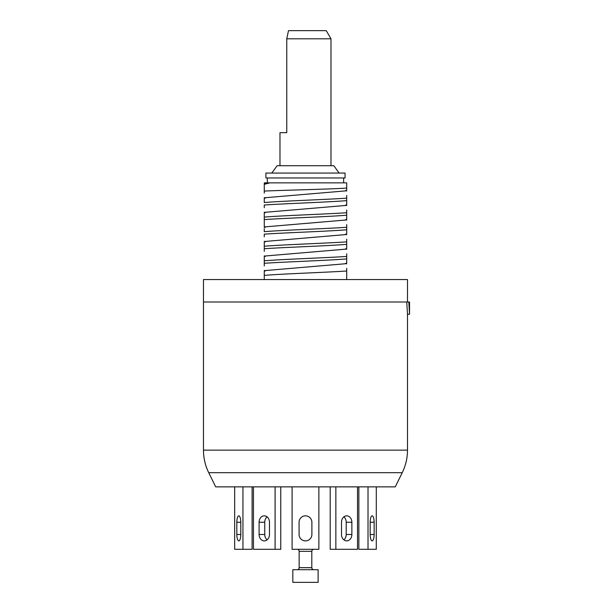 <?xml version="1.0" encoding="UTF-8"?>
<svg xmlns="http://www.w3.org/2000/svg" width="613" height="613" viewBox="0 0 613 613"><rect width="100%" height="100%" fill="white"/><g stroke="black" fill="none" stroke-linecap="round" stroke-linejoin="round"><path stroke-width="0.92" d="M407.492 450.141L407.492 314.254L406.756 302.01L203.462 302.01L203.462 450.141C203.493 458.057 205.24 465.574 208.719 472.684L402.243 472.684C405.722 465.574 407.469 458.057 407.492 450.141L203.462 450.141M407.492 302.01L407.492 279.566L203.462 279.566L203.462 302.01L409.538 302.01L409.538 314.254L407.492 314.254M346.697 258.908C328.108 260.479 282.846 261.95 264.264 263.299L264.264 260.809C282.854 259.238 328.116 257.766 346.697 256.418L346.697 263.107L345.617 263.728L265.337 270.555L264.264 271.176L264.264 275.375C282.854 273.804 328.116 272.333 346.697 270.984L346.697 279.566M264.264 275.375L264.264 279.566M264.264 189.44L264.264 184.314L269.95 182.858L346.697 182.858L346.697 190.268L345.617 190.888L265.345 197.715L264.264 198.336L264.264 202.535C282.854 200.964 328.116 199.493 346.697 198.152L346.697 200.635C328.108 202.206 282.846 203.677 264.264 205.026L264.264 207.707M346.697 198.152L346.697 195.47M265.337 227.308L264.264 226.687L264.264 217.102C282.854 215.531 328.116 214.067 346.697 212.719L346.697 215.201C328.108 216.78 282.846 218.243 264.264 219.592L264.264 212.91L265.337 212.282L345.617 205.462L346.697 204.834L346.697 200.635M346.697 212.719L346.697 210.037M264.264 227.477L265.337 226.848L345.617 220.029L346.697 219.4L346.697 215.201M264.264 228.626L264.264 231.676C282.846 230.097 328.116 228.634 346.697 227.285L346.697 229.775C328.108 231.346 282.846 232.81 264.264 234.158L264.264 236.84M346.697 227.285L346.697 224.603M264.264 251.407L264.264 246.242C282.854 244.671 328.116 243.2 346.697 241.851L346.697 244.342C328.108 245.913 282.846 247.384 264.264 248.732L264.264 242.043L265.345 241.422L345.617 234.595L346.697 233.974L346.697 229.775M346.697 241.851L346.697 239.17M264.264 265.973L264.264 256.609L265.337 255.989L345.617 249.162L346.697 248.541L346.697 244.342M346.697 256.418L346.697 253.744M346.697 270.984L346.697 268.31M265.077 227.002L264.264 226.519L264.264 222.274M264.264 182.858L269.95 182.858M266.157 182.858L264.264 183.77L264.264 193.141M346.697 188.053C332.813 189.149 284.064 190.16 264.264 191.072M408.81 302.01L409.538 314.254M402.243 472.684L395.255 486.86L215.707 486.86L208.719 472.684M288.493 30.65L326.269 30.65L330.982 38.811L286.761 38.811L288.493 30.65M279.972 165.717L279.972 132.669L286.761 132.669L286.761 38.811M376.29 486.86L376.29 549.294L368.015 549.294L368.015 486.86M374.137 522.245L374.137 534.482A6.406 1.977 -90 0 1 372.152 540.888A6.406 1.977 -90 0 1 370.175 534.482L370.175 522.245A6.406 1.977 -90 0 1 372.152 515.84A6.406 1.977 -90 0 1 374.137 522.245L370.175 522.245M368.015 549.294L358.858 549.294L358.858 486.86M357.517 486.86L357.517 549.294L335.855 549.294L335.855 486.86M351.87 522.245L351.87 534.482A6.406 5.18 -90 0 1 346.69 540.888A6.406 5.18 -90 0 1 341.502 534.482L341.502 522.245A6.406 5.18 -90 0 1 346.69 515.84A6.406 5.18 -90 0 1 351.87 522.245L346.207 522.245L346.207 534.482A6.406 5.18 -90 0 1 343.855 539.854M335.855 549.294L330.2 549.294L330.2 486.86M343.855 516.874A6.406 5.18 -90 0 1 346.207 522.245M318.867 486.86L318.867 549.294L292.094 549.294L292.094 486.86M311.887 522.245L311.887 534.482A6.406 6.406 0 0 1 305.481 540.888A6.406 6.406 0 0 1 299.075 534.482L299.075 522.245A6.406 6.406 0 0 1 305.481 515.84A6.406 6.406 0 0 1 311.887 522.245M275.099 486.86L275.099 549.294L253.445 549.294L253.445 486.86M269.459 522.245L269.459 534.482A6.406 5.18 90 0 1 264.272 540.888A6.406 5.18 90 0 1 259.092 534.482L259.092 522.245A6.406 5.18 90 0 1 264.272 515.84A6.406 5.18 90 0 1 269.459 522.245M280.762 486.86L280.762 549.294L275.099 549.294M267.107 539.854A6.406 5.18 90 0 1 264.747 534.482L264.747 522.245A6.406 5.18 90 0 1 267.107 516.874M242.94 486.86L242.94 549.294L234.672 549.294L234.672 486.86M240.786 522.245L240.786 534.482A6.406 1.977 90 0 1 238.809 540.888A6.406 1.977 90 0 1 236.825 534.482L236.825 522.245A6.406 1.977 90 0 1 238.809 515.84A6.406 1.977 90 0 1 240.786 522.245L236.825 522.245M252.104 486.86L252.104 549.294L242.94 549.294M297.113 549.294A2.038 2.038 -90 0 1 299.152 551.34L311.802 551.34A2.038 2.038 90 0 1 313.848 549.294M311.802 551.34L311.802 567.661A2.038 2.038 90 0 0 313.848 569.699M299.152 551.34L299.152 567.661L311.802 567.661M297.113 569.699A2.038 2.038 -90 0 0 299.152 567.661M318.132 569.699L292.83 569.699L292.83 582.35L318.132 582.35L318.132 569.699M343.632 182.858L343.632 177.962M267.329 182.858L267.329 177.962M305.481 173.065L265.896 173.065L265.896 177.962L345.065 177.962L345.065 173.065L305.481 173.065M339.142 173.065L333.832 165.717L277.13 165.717L271.812 173.065M370.175 534.482L374.137 534.482M346.207 534.482L351.87 534.482M264.747 534.482L259.092 534.482M264.747 522.245L259.092 522.245M240.786 534.482L236.825 534.482M264.264 212.121L265.337 212.742M264.264 197.555L265.337 198.175M264.264 182.981L265.337 183.609M346.697 220.19L345.617 219.569M345.617 205.003L346.697 205.623M345.617 190.428L346.697 191.057M345.617 263.268L346.697 263.897M345.617 248.702L346.697 249.322M345.617 234.135L346.697 234.756M264.264 270.394L265.337 271.015M264.264 255.82L265.337 256.449M264.264 241.254L265.337 241.882M330.982 165.717L330.982 38.811"/></g></svg>
